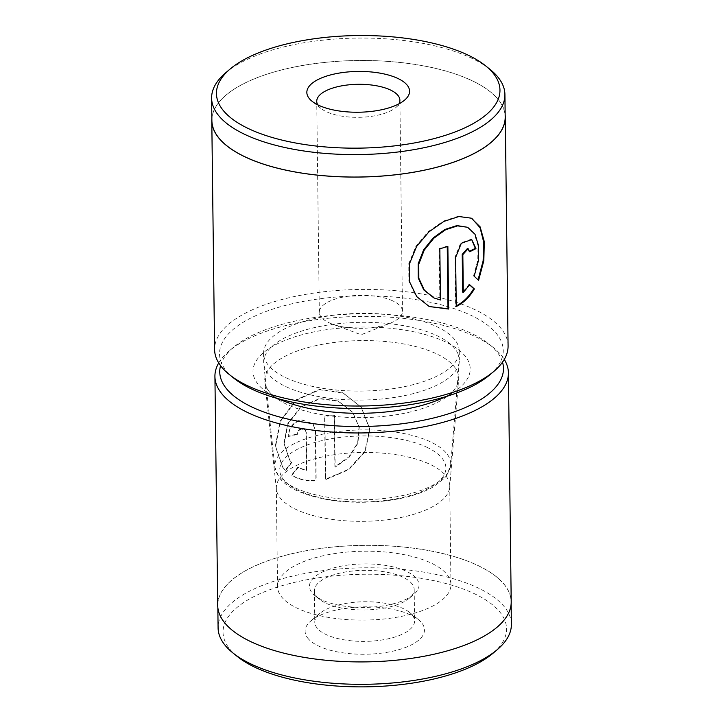 <?xml version="1.0" encoding="UTF-8"?>
<svg xmlns="http://www.w3.org/2000/svg" width="723" height="723" viewBox="0 0 723 723"><rect width="100%" height="100%" fill="white"/><g stroke="black" fill="none" stroke-linecap="round" stroke-linejoin="round"><path stroke-width="0.54" stroke-dasharray="3.62 2.71" d="M233.8 378.156A141.871 56.34 179.3 0 1 284.546 305.639A141.871 56.34 179.3 0 1 470.574 315.12A141.871 56.34 179.3 0 1 489.57 375.029M508.079 345.928A146.76 58.283 -0.7 0 0 474.279 309.345A146.76 58.283 -0.7 0 0 311.197 293.457A146.76 58.283 -0.7 0 0 214.586 349.516M225.748 72.734A146.661 58.247 179.3 0 1 471.134 57.976A146.661 58.247 179.3 0 1 490.167 69.507M317.722 104.808A41.582 16.512 -0.7 0 0 320.922 108.423A41.582 16.512 -0.7 0 0 326.317 111.685A41.582 16.512 -0.7 0 0 395.888 107.501A41.582 16.512 -0.7 0 0 398.997 103.814M392.896 300.94A41.582 16.512 -0.7 0 0 346.688 296.439A41.582 16.512 -0.7 0 0 319.322 312.318A41.582 16.512 -0.7 0 0 328.893 322.684A41.582 16.512 -0.7 0 0 332.2 324.058A41.582 16.512 -0.7 0 0 389.887 323.353A41.582 16.512 -0.7 0 0 402.476 311.306A41.582 16.512 -0.7 0 0 392.896 300.94M211.884 120.56A146.661 58.247 179.3 0 1 308.432 64.546A146.661 58.247 179.3 0 1 471.405 80.416A146.661 58.247 179.3 0 1 505.187 116.981M211.866 118.436A146.76 58.283 179.3 0 1 310.926 64.13A146.76 58.283 179.3 0 1 471.486 80.398A146.76 58.283 179.3 0 1 505.16 114.849M286.091 377.804A97.84 38.852 -0.7 0 0 394.812 388.396A97.84 38.852 -0.7 0 0 459.222 351.017A97.84 38.852 -0.7 0 0 436.683 326.633A97.84 38.852 -0.7 0 0 327.962 316.041A97.84 38.852 -0.7 0 0 263.561 353.411A97.84 38.852 -0.7 0 0 286.091 377.804M286.2 386.778A97.84 38.852 -0.7 0 0 393.176 397.632A97.84 38.852 -0.7 0 0 459.277 361.473A97.84 38.852 -0.7 0 0 459.331 360A97.84 38.852 -0.7 0 0 436.8 335.608A97.84 38.852 -0.7 0 0 328.07 325.016A97.84 38.852 -0.7 0 0 263.669 362.386A97.84 38.852 -0.7 0 0 263.759 363.859A97.84 38.852 -0.7 0 0 286.2 386.778M469.598 284.907L469.082 284.455L462.675 292.146M469.082 284.455L469.706 284.745M471.712 239.566L471.089 239.268L460.696 242.973L455.02 257.081L455.626 306.236L456.249 306.525M467.501 248.396L468.992 251.45A146.76 58.283 -0.7 0 0 469.579 251.179M468.992 251.45L469.616 251.74M467.049 227.004L474.396 233.972L478.03 245.721L477.758 260.551L473.547 275.924L478.599 280.316M473.547 275.924L474.171 276.222M471.269 218.174L458.319 216.231L443.389 221.066L428.314 231.559L415.915 246.272L408.793 263.588L408.856 281.265L416.123 296.331L428.784 306.308M447.248 246.615L447.239 246.127L447.871 246.426M447.239 246.127A146.76 58.283 179.3 0 1 439.213 248.45L439.837 248.748M439.213 248.45L439.837 299.702L440.461 300M439.837 299.702L433.466 297.704M291.731 462.584L285.576 470.583L282.765 467.356L275.617 446.398L280.488 421.364L296.322 400.181L319.801 389.769L343.064 393.05L361.364 407.392L369.914 429.191L365.133 451.812L348.766 469.706L325.657 479.665L324.889 416.385A146.76 58.283 179.3 0 1 334.523 415.391L335.156 467.175L349.245 457.189L357.939 443.19L359.277 427.284L352.878 412.571L338.4 401.328L319.909 398.834L301.03 407.04L288.134 423.732L284.157 443.597L290.004 460.542L291.731 462.584L289.724 460.171L283.877 443.244L287.862 423.362L300.759 406.66L319.629 398.472L338.12 400.967L352.598 412.2L358.997 426.895L357.659 442.81L348.956 456.828L334.876 466.805L334.243 415.02A146.76 58.283 -0.7 0 0 324.609 416.014L325.377 479.295L348.495 469.326L364.862 451.432L369.643 428.838L361.084 407.031L342.774 392.67L319.521 389.399L296.014 399.837L280.199 421.012L275.336 446.01L282.485 466.986L285.296 470.212L291.45 462.214M297.28 434.496A146.76 58.283 -0.7 0 0 288.414 436.52C289.073 427.944 293.475 422.431 301.618 419.982L313.24 424.157L315.599 431.242L316.204 480.912C306.868 481.346 298.744 479.53 291.848 475.463L298.102 467.609L306.805 470.917L306.344 432.743L305.567 430.402L301.726 429.055C299.006 429.851 297.514 431.667 297.28 434.496L296.999 434.125C297.234 431.297 298.716 429.48 301.446 428.685L305.287 430.031L306.064 432.372L306.525 470.546L297.822 467.239L291.568 475.092C298.409 479.141 306.525 480.958 315.924 480.542L315.318 430.872L312.96 423.786L301.337 419.611C293.195 422.069 288.793 427.582 288.134 436.15A146.76 58.283 179.3 0 1 296.999 434.125M416.737 578.888A54.794 21.762 179.3 0 1 413.746 594.469A54.794 21.762 179.3 0 1 364.509 607.419A54.794 21.762 179.3 0 1 314.966 595.68A54.794 21.762 179.3 0 1 311.749 592.426A54.794 21.762 179.3 0 1 348.549 564.97A54.794 21.762 179.3 0 1 416.737 578.888M316.493 596.312A49.896 19.819 -0.7 0 0 319.421 599.268A49.896 19.819 -0.7 0 0 364.537 609.959A49.896 19.819 -0.7 0 0 409.381 598.174A49.896 19.819 -0.7 0 0 414.189 589.534A49.896 19.819 -0.7 0 0 412.101 583.976A49.896 19.819 -0.7 0 0 356.954 570.619A49.896 19.819 -0.7 0 0 314.406 590.754A49.896 19.819 -0.7 0 0 316.493 596.312M307.609 637.93A59.684 23.705 -0.7 0 0 381.88 653.086A59.684 23.705 -0.7 0 0 421.97 623.172A59.684 23.705 -0.7 0 0 418.463 619.638A59.684 23.705 -0.7 0 0 364.5 606.85A59.684 23.705 -0.7 0 0 310.863 620.949A59.684 23.705 -0.7 0 0 307.609 637.93M412.49 615.409A49.896 19.819 179.3 0 1 414.577 620.967A49.896 19.819 179.3 0 1 372.02 641.102A49.896 19.819 179.3 0 1 316.873 627.736A49.896 19.819 179.3 0 1 314.785 622.178A49.896 19.819 179.3 0 1 319.593 613.547A49.896 19.819 179.3 0 1 364.437 601.753A49.896 19.819 179.3 0 1 409.561 612.444A49.896 19.819 179.3 0 1 412.49 615.409M278.518 398.798A108.604 43.127 179.3 0 1 268.839 393.547A108.604 43.127 179.3 0 1 257.56 383.597A108.604 43.127 179.3 0 1 330.51 329.164A108.604 43.127 179.3 0 1 465.657 356.746A108.604 43.127 179.3 0 1 454.921 391.279A108.604 43.127 179.3 0 1 445.377 396.764M268.802 391.107A96.99 38.518 -0.7 0 0 278.87 399.991A96.99 38.518 -0.7 0 0 445.052 397.966A96.99 38.518 -0.7 0 0 458.644 379.394A96.99 38.518 -0.7 0 0 454.64 367.13A96.99 38.518 -0.7 0 0 345.639 341.292A96.99 38.518 -0.7 0 0 264.826 381.762A96.99 38.518 -0.7 0 0 268.802 391.107M237.289 656.475A141.771 56.304 179.3 0 1 228.965 648.07A141.771 56.304 179.3 0 1 324.193 577.017A141.771 56.304 179.3 0 1 500.614 613.032A141.771 56.304 179.3 0 1 492.887 653.348M511.387 624.274A146.661 58.247 -0.7 0 0 505.241 607.935A146.661 58.247 -0.7 0 0 343.163 568.667A146.661 58.247 -0.7 0 0 218.084 627.853M502.512 362.187A141.871 56.34 -0.7 0 0 497.523 352.634A141.871 56.34 -0.7 0 0 489.2 344.229A141.871 56.34 -0.7 0 0 360.922 313.836A141.871 56.34 -0.7 0 0 233.43 347.356A141.871 56.34 -0.7 0 0 220.56 365.63M218.726 362.937A146.76 58.283 179.3 0 1 229.064 351.062A146.76 58.283 179.3 0 1 360.949 316.385A146.76 58.283 179.3 0 1 493.655 347.826A146.76 58.283 179.3 0 1 502.268 356.52A146.76 58.283 179.3 0 1 504.274 359.448M223.949 621.744A146.661 58.247 179.3 0 1 217.813 605.404A146.661 58.247 179.3 0 1 342.883 546.217A146.661 58.247 179.3 0 1 504.97 585.485A146.661 58.247 179.3 0 1 511.116 601.825A146.661 58.247 179.3 0 1 386.037 661.012A146.661 58.247 179.3 0 1 223.949 621.744M447.32 574.939A86.715 34.433 179.3 0 1 450.944 584.6A86.715 34.433 179.3 0 1 376.999 619.593A86.715 34.433 179.3 0 1 281.166 596.376A86.715 34.433 179.3 0 1 277.542 586.715A86.715 34.433 179.3 0 1 351.486 551.721A86.715 34.433 179.3 0 1 447.32 574.939M446.109 476.177A86.715 34.433 179.3 0 1 449.742 485.838A86.715 34.433 179.3 0 1 449.697 487.139A86.715 34.433 179.3 0 1 374.162 520.931A86.715 34.433 179.3 0 1 279.964 497.614A86.715 34.433 179.3 0 1 276.412 489.254A86.715 34.433 179.3 0 1 276.331 487.953A86.715 34.433 179.3 0 1 350.275 452.959A86.715 34.433 179.3 0 1 446.109 476.177M217.713 605.404A146.76 58.283 179.3 0 1 342.874 546.181A146.76 58.283 179.3 0 1 505.061 585.476A146.76 58.283 179.3 0 1 511.206 601.825M295.074 487.844A87.962 34.93 -0.7 0 0 391.242 497.596A87.962 34.93 -0.7 0 0 450.673 465.088A87.962 34.93 -0.7 0 0 430.456 441.834A87.962 34.93 -0.7 0 0 331.161 432.562A87.962 34.93 -0.7 0 0 274.894 467.239A87.962 34.93 -0.7 0 0 295.074 487.844M426.76 447.212A83.082 32.996 179.3 0 1 415.861 493.791A83.082 32.996 179.3 0 1 298.87 490.664A83.082 32.996 179.3 0 1 309.769 444.085A83.082 32.996 179.3 0 1 426.76 447.212M455.02 257.081L455.644 257.37M459.277 361.473L450.673 465.088L446.95 475.065L444.329 478.355L433.565 486.733C420.822 493.981 404.139 498.78 383.515 501.111C349.426 504.338 320.506 500.84 296.746 490.601C288.622 486.841 282.612 482.286 278.744 476.954L274.894 467.239L263.759 363.859M320.922 108.423L312.011 101.229M319.322 312.318L316.737 101.319M459.222 351.017L459.331 360M263.561 353.411L263.669 362.386M332.2 324.058L361.175 334.74L389.887 323.353M402.476 311.306L399.9 100.307M395.888 107.501L404.618 100.099M409.381 598.174L413.746 594.469M319.421 599.268L314.966 595.68M445.052 397.966L454.921 391.279M278.87 399.991L268.839 393.547M233.43 347.356L229.064 351.062M489.2 344.229L493.655 347.826M217.813 605.404L217.84 607.537M449.742 485.838L450.944 584.6M449.697 487.139L458.644 379.394M414.189 589.534L414.577 620.967M314.406 590.754L314.785 622.178M276.412 489.254L264.826 381.762M276.331 487.953L277.542 586.715M511.116 601.825L511.134 603.949M319.593 613.547L310.863 620.949M409.561 612.444L418.463 619.638"/><path stroke-width="1.08" d="M493.936 371.333L489.57 375.029A141.871 56.34 179.3 0 1 252.21 389.317A141.871 56.34 179.3 0 1 233.8 378.156L229.345 374.559A146.76 58.283 -0.7 0 0 248.387 386.1A146.76 58.283 -0.7 0 0 493.936 371.333A146.76 58.283 -0.7 0 0 508.079 345.928L505.287 116.981A146.76 58.283 179.3 0 1 408.676 173.041A146.76 58.283 179.3 0 1 245.594 157.153A146.76 58.283 179.3 0 1 211.794 120.569A146.76 58.283 179.3 0 1 211.866 118.436M249.101 128.911A141.771 56.304 -0.7 0 0 435.002 138.373A141.771 56.304 -0.7 0 0 485.711 65.91A141.771 56.304 -0.7 0 0 467.311 54.767A141.771 56.304 -0.7 0 0 230.113 69.037A141.771 56.304 -0.7 0 0 249.101 128.911M485.711 65.91L490.167 69.507A146.661 58.247 179.3 0 1 504.916 94.532A146.661 58.247 179.3 0 1 408.368 150.556A146.661 58.247 179.3 0 1 245.395 134.677A146.661 58.247 179.3 0 1 211.613 98.12A146.661 58.247 179.3 0 1 225.748 72.734L230.113 69.037M318.68 105.269A51.369 20.398 179.3 0 1 312.011 101.229A51.369 20.398 179.3 0 1 330.384 74.975A51.369 20.398 179.3 0 1 397.74 78.4A51.369 20.398 179.3 0 1 404.618 100.099A51.369 20.398 179.3 0 1 318.68 105.269M398.997 103.814A41.582 16.512 -0.7 0 0 399.9 100.307A41.582 16.512 -0.7 0 0 390.321 89.941A41.582 16.512 -0.7 0 0 344.112 85.441A41.582 16.512 -0.7 0 0 316.737 101.319A41.582 16.512 -0.7 0 0 317.722 104.808M504.916 94.532L505.187 116.981A146.661 58.247 179.3 0 1 408.64 173.005A146.661 58.247 179.3 0 1 245.666 157.126A146.661 58.247 179.3 0 1 211.884 120.56L211.613 98.12M448.631 309.046L429.281 306.552L416.755 296.638L409.489 281.599L409.417 263.922L416.538 246.57L428.929 231.857L443.985 221.374L458.915 216.529L471.269 218.174L480.108 226.85L484.311 241.717L483.823 260.714L478.599 280.316L474.171 276.222L478.373 260.858L478.653 246.019L475.02 234.27L467.673 227.293L457.578 225.865L445.666 229.715L433.827 238.201L424.229 250.158L418.789 264.13L418.834 278.238L424.383 290.185L434.089 297.993L440.461 300L439.837 248.748A146.76 58.283 -0.7 0 0 447.871 246.426L448.631 309.046L448.007 308.757L447.248 246.615M462.837 254.659L463.298 292.435L469.706 284.745L474.36 288.947C469.652 297.017 463.615 302.874 456.249 306.525L455.644 257.37L461.319 243.271L471.712 239.566L475.96 248.631A146.76 58.283 179.3 0 1 469.616 251.74L468.124 248.685L462.837 254.659L462.214 254.36L467.501 248.396L468.124 248.685M505.16 114.849A146.76 58.283 179.3 0 1 505.287 116.981M211.794 120.569L214.586 349.516A146.76 58.283 -0.7 0 0 229.345 374.559M462.214 254.36L462.675 292.146L463.298 292.435M455.626 306.236C462.946 302.63 468.983 296.764 473.728 288.649L469.082 284.455M473.728 288.649L474.36 288.947M469.579 251.179A146.76 58.283 -0.7 0 0 475.336 248.332L475.96 248.631M475.336 248.332L471.685 239.593M478.066 279.81L483.127 260.904L483.786 242.476L480.072 227.7L472.038 218.608M429.29 306.552L448.007 308.757M433.8 297.858L423.759 289.905L418.21 277.966L418.156 263.859L423.606 249.869L433.204 237.912L445.025 229.426L456.936 225.576L467.673 227.293M445.377 396.764A108.604 43.127 179.3 0 1 278.518 398.798M217.84 607.537L218.084 627.853A146.661 58.247 -0.7 0 0 224.229 644.193A146.661 58.247 -0.7 0 0 232.833 652.878A146.661 58.247 -0.7 0 0 365.449 684.301A146.661 58.247 -0.7 0 0 497.252 649.652A146.661 58.247 -0.7 0 0 511.387 624.274L511.134 603.949M220.56 365.63A141.871 56.34 -0.7 0 0 225.693 387.709A141.871 56.34 -0.7 0 0 390.257 425.061A141.871 56.34 -0.7 0 0 502.512 362.187M504.274 359.448A146.76 58.283 179.3 0 1 508.414 372.869A146.76 58.283 179.3 0 1 383.253 432.092A146.76 58.283 179.3 0 1 221.066 392.806A146.76 58.283 179.3 0 1 214.921 376.457A146.76 58.283 179.3 0 1 218.726 362.937M508.414 372.869L511.206 601.825A146.76 58.283 179.3 0 1 386.055 661.048A146.76 58.283 179.3 0 1 223.859 621.753A146.76 58.283 179.3 0 1 217.713 605.404L214.921 376.457M497.252 649.652L492.887 653.348A141.771 56.304 179.3 0 1 365.476 686.85A141.771 56.304 179.3 0 1 237.289 656.475L232.833 652.878"/></g></svg>
